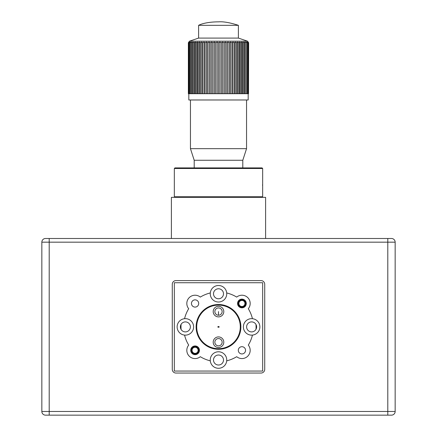 <?xml version="1.0" encoding="UTF-8"?>
<svg xmlns="http://www.w3.org/2000/svg" width="437" height="437" viewBox="0 0 437 437"><rect width="100%" height="100%" fill="white"/><g stroke="black" fill="none" stroke-linecap="round" stroke-linejoin="round"><path stroke-width="0.66" d="M262.528 185.326L262.599 184.561M262.664 168.491L262.074 167.906L174.926 167.906L174.336 168.491L262.664 168.491L262.648 194.077M262.664 194.225L262.664 196.759L174.336 196.759L174.336 168.491M262.664 196.759L262.074 197.349M171.391 238.493L171.391 197.349L265.609 197.349L265.609 238.493M238.389 25.324L198.611 25.324A22.975 6.954 180 0 1 218.5 21.85C223.373 21.462 230.004 22.62 238.389 25.324L238.389 38.079L198.611 38.079L189.461 41.182L188.369 42.706L188.86 42.061L188.494 42.711L189.112 42.061L188.877 42.711L189.614 42.061L189.516 42.711L190.368 42.061L190.401 42.711L191.357 42.061L191.526 42.711L192.58 42.061L192.881 42.706L194.023 42.061L194.454 42.706L195.672 42.061L196.229 42.706L197.519 42.061L198.196 42.706L199.545 42.061L200.337 42.706L201.73 42.061L202.637 42.706L204.063 42.061L205.068 42.706L206.515 42.061L207.613 42.706L209.072 42.061L210.252 42.706L211.705 42.061L212.961 42.706L214.398 42.061L215.72 42.706L217.129 42.061L218.5 42.706L218.5 93.72L188.363 93.72L188.363 42.711M198.611 25.324L198.611 38.079M218.5 42.706L219.871 42.061L221.28 42.706L221.28 93.72L218.5 93.72M219.871 42.061L219.871 93.72M221.28 42.706L222.597 42.061L222.597 93.72L221.28 93.72M222.597 42.061L224.039 42.711L224.039 93.72L222.586 93.72M224.039 42.711L225.295 42.061L225.295 93.72L226.748 93.72L226.748 42.711L227.928 42.061L227.928 93.72L226.748 93.72M225.306 93.72L224.039 93.72M225.295 42.061L226.748 42.711M227.928 42.061L229.387 42.711L229.387 93.72L227.917 93.72M229.387 42.711L230.485 42.061L230.485 93.72L231.932 93.72L231.932 42.711L232.937 42.061L232.937 93.72L234.363 93.72L234.363 42.711L235.27 42.061L235.27 93.72L234.363 93.72M230.501 93.72L229.387 93.72M230.485 42.061L231.932 42.711M232.954 93.72L231.932 93.72M232.937 42.061L234.363 42.711M235.27 42.061L236.663 42.711L236.663 93.72L235.281 93.72M236.663 42.711L237.455 42.061L237.455 93.72L236.663 93.72M237.455 42.061L238.804 42.711L238.804 93.72L237.466 93.72M238.804 42.711L239.481 42.061L239.481 93.72L238.804 93.72M239.481 42.061L240.771 42.711L240.771 93.72L239.476 93.72M240.771 42.711L241.328 42.067L241.328 93.72L240.771 93.72M241.328 42.067L242.551 42.711L242.551 93.72L241.339 93.72M242.551 42.711L242.983 42.067L242.983 93.72L242.551 93.72M242.983 42.067L244.125 42.711L244.125 93.72L242.977 93.72M244.125 42.711L244.425 42.067L244.425 93.72L244.125 93.72M244.425 42.067L245.479 42.711L245.479 93.72L244.43 93.72M245.479 42.711L245.479 93.72M245.643 42.067L246.605 42.711L246.605 93.72L245.649 93.72M246.605 42.711L246.605 93.72M246.637 42.067L247.489 42.711L247.489 93.72L246.637 93.72M247.489 42.711L247.386 42.067L248.123 42.711L248.123 93.72L247.489 93.72M248.123 42.711L247.888 42.067L248.511 42.717L248.511 93.72L248.123 93.72M248.511 42.717L248.145 42.067L248.637 42.711L248.511 93.72M248.637 42.711L247.539 41.182L189.461 41.182M217.129 42.061L217.129 93.72M215.72 42.706L215.72 93.72M214.398 42.061L214.398 93.72M212.961 42.706L212.961 93.72M211.705 42.061L211.705 93.72M210.252 42.706L210.252 93.72M209.072 42.061L209.072 93.72M207.613 42.706L207.613 93.72M206.515 42.061L206.515 93.72M205.068 42.706L205.068 93.72M204.063 42.061L204.063 93.72M202.637 42.706L202.637 93.72M201.73 42.061L201.73 93.72M200.337 42.706L200.337 93.72M199.545 42.061L199.545 93.72M198.196 42.706L198.196 93.72M197.519 42.061L197.519 93.72M196.229 42.706L196.229 93.72M195.672 42.061L195.672 93.72M194.454 42.706L194.454 93.72M194.023 42.061L194.023 93.72M192.881 42.706L192.881 93.72M192.58 42.061L192.58 93.72M191.526 42.711L191.526 93.72M191.357 42.061L191.357 93.72M190.401 42.711L190.401 93.72M190.368 42.061L190.368 93.72M189.516 42.711L189.516 93.72M188.877 42.711L188.877 93.72M188.494 42.711L188.494 93.72M238.389 38.079L247.539 41.182M188.828 93.72L188.828 99.98L248.172 99.98L248.172 93.72M194.203 167.906L194.203 160.253L242.797 160.253L246.55 148.662L190.45 148.662L190.45 99.98M391.476 415.15A3.682 3.682 0 0 0 395.157 411.468L41.843 411.468A3.682 3.682 0 0 0 45.524 415.15L391.476 415.15A3.682 3.682 0 0 0 395.157 411.468L395.157 242.174A3.682 3.682 0 0 0 391.476 238.493L45.524 238.493A3.682 3.682 0 0 0 41.843 242.174L49.206 242.174L49.206 238.493M172.276 369.369L172.276 284.279A3.682 3.682 0 0 1 175.953 280.598L261.047 280.598A3.682 3.682 0 0 1 264.724 284.279L264.724 369.369A3.682 3.682 0 0 1 261.047 373.045L175.953 373.045A3.682 3.682 0 0 1 172.276 369.369M45.524 415.15A3.682 3.682 0 0 1 41.843 411.468L41.843 242.174M180.568 325.521A37.981 37.981 0 0 0 180.568 328.04A2.354 2.354 0 0 1 180.568 328.253M256.071 326.794A37.538 37.538 0 0 0 255.995 324.473L256.071 326.794A37.538 37.538 0 0 1 255.984 329.345M181.071 324.358A37.538 37.538 0 0 0 181.087 329.46M210.295 292.954A8.243 8.243 0 0 0 218.5 302.016A8.243 8.243 0 0 0 226.705 292.954A34.922 34.922 0 0 1 236.701 297.094A8.243 8.243 0 0 1 248.303 308.697A34.922 34.922 0 0 1 252.444 318.693A8.243 8.243 0 0 0 243.382 326.892A8.243 8.243 0 0 0 252.444 335.097A34.922 34.922 0 0 1 248.303 345.093A8.243 8.243 0 0 1 236.701 356.696A34.922 34.922 0 0 1 226.705 360.836A8.243 8.243 0 0 0 218.5 351.774A8.243 8.243 0 0 0 210.295 360.836A34.922 34.922 0 0 1 200.299 356.696A8.243 8.243 0 0 1 188.697 345.093A34.922 34.922 0 0 1 184.556 335.097A8.243 8.243 0 0 0 193.618 326.892A8.243 8.243 0 0 0 184.556 318.693A34.922 34.922 0 0 1 188.697 308.697A8.243 8.243 0 0 1 200.299 297.094A34.922 34.922 0 0 1 210.295 292.954A8.243 8.243 0 0 1 226.705 292.954M190.723 350.316A4.359 4.359 0 0 1 197.256 346.541A4.359 4.359 0 0 1 197.256 354.09A4.359 4.359 0 0 1 190.723 350.316M245.512 303.475A3.594 3.594 0 0 1 240.126 306.583A3.594 3.594 0 0 1 240.126 300.361A3.594 3.594 0 0 1 245.512 303.475M191.488 350.316A3.594 3.594 0 0 1 196.874 347.207A3.594 3.594 0 0 1 196.874 353.429A3.594 3.594 0 0 1 191.488 350.316M246.277 303.475A4.359 4.359 0 0 1 239.744 307.249A4.359 4.359 0 0 1 239.744 299.7A4.359 4.359 0 0 1 246.277 303.475M219.079 326.603L219.079 327.187L217.921 327.187L217.921 326.603L219.079 326.603M262.664 282.734L174.336 282.734L174.336 371.057L262.664 371.057L262.664 282.734M218.5 315.224A3.638 3.638 0 0 1 214.862 311.586A3.638 3.638 0 0 1 218.5 307.943A3.638 3.638 0 0 1 222.138 311.586A3.638 3.638 0 0 1 218.5 315.224L218.5 311.586M218.5 288.775A4.998 4.998 0 0 1 223.498 293.773A4.998 4.998 0 0 1 218.5 298.771A4.998 4.998 0 0 1 213.502 293.773A4.998 4.998 0 0 1 218.5 288.775M218.5 338.566A3.638 3.638 0 0 1 222.138 342.204A3.638 3.638 0 0 1 218.5 345.842A3.638 3.638 0 0 1 214.862 342.204A3.638 3.638 0 0 1 218.5 338.566M218.5 336.905A5.299 5.299 0 0 1 223.799 342.204A5.299 5.299 0 0 1 218.5 347.502A5.299 5.299 0 0 1 213.201 342.204A5.299 5.299 0 0 1 218.5 336.905M226.705 360.836A8.243 8.243 0 0 1 210.295 360.836M218.5 355.019A4.998 4.998 0 0 1 223.498 360.017A4.998 4.998 0 0 1 218.5 365.015A4.998 4.998 0 0 1 213.502 360.017A4.998 4.998 0 0 1 218.5 355.019M245.66 303.475A3.742 3.742 0 0 0 240.05 300.235A3.742 3.742 0 0 0 240.05 306.714A3.742 3.742 0 0 0 245.66 303.475M252.444 318.693A8.243 8.243 0 0 1 252.444 335.097M218.5 305.108A21.79 21.79 0 0 1 240.29 326.892A21.79 21.79 0 0 1 218.5 348.682A21.79 21.79 0 0 1 196.71 326.892A21.79 21.79 0 0 1 218.5 305.108M218.5 349.272A22.374 22.374 0 0 0 240.874 326.892A22.374 22.374 0 0 0 218.5 304.518A22.374 22.374 0 0 0 196.126 326.892A22.374 22.374 0 0 0 218.5 349.272M218.5 306.288A5.299 5.299 0 0 1 223.799 311.586A5.299 5.299 0 0 1 218.5 316.885A5.299 5.299 0 0 1 213.201 311.586A5.299 5.299 0 0 1 218.5 306.288M246.621 326.892A4.998 4.998 0 0 1 254.121 322.566A4.998 4.998 0 0 1 254.121 331.224A4.998 4.998 0 0 1 246.621 326.892M191.34 350.316A3.742 3.742 0 0 0 196.95 353.555A3.742 3.742 0 0 0 196.95 347.076A3.742 3.742 0 0 0 191.34 350.316M184.556 335.097A8.243 8.243 0 0 1 184.556 318.693M190.379 326.892A4.998 4.998 0 0 1 182.879 331.224A4.998 4.998 0 0 1 182.879 322.566A4.998 4.998 0 0 1 190.379 326.892M238.302 350.316A3.622 3.622 0 0 0 241.923 353.937A3.622 3.622 0 0 0 245.545 350.316A3.622 3.622 0 0 0 241.923 346.694A3.622 3.622 0 0 0 238.302 350.316M192.045 350.316A3.032 3.032 0 0 1 196.595 347.688A3.032 3.032 0 0 1 196.595 352.943A3.032 3.032 0 0 1 192.045 350.316M238.892 303.475A3.032 3.032 0 0 1 243.436 300.847A3.032 3.032 0 0 1 243.436 306.102A3.032 3.032 0 0 1 238.892 303.475M191.455 303.475A3.622 3.622 0 0 0 195.077 307.096A3.622 3.622 0 0 0 198.698 303.475A3.622 3.622 0 0 0 195.077 299.853A3.622 3.622 0 0 0 191.455 303.475M49.206 415.15L49.206 242.174L395.157 242.174A3.682 3.682 0 0 0 391.476 238.493M387.794 415.15L387.794 238.493M174.926 197.349L174.336 196.759M194.203 160.253L190.45 148.662M246.55 148.662L246.55 99.98M242.797 167.906L242.797 160.253"/></g></svg>
